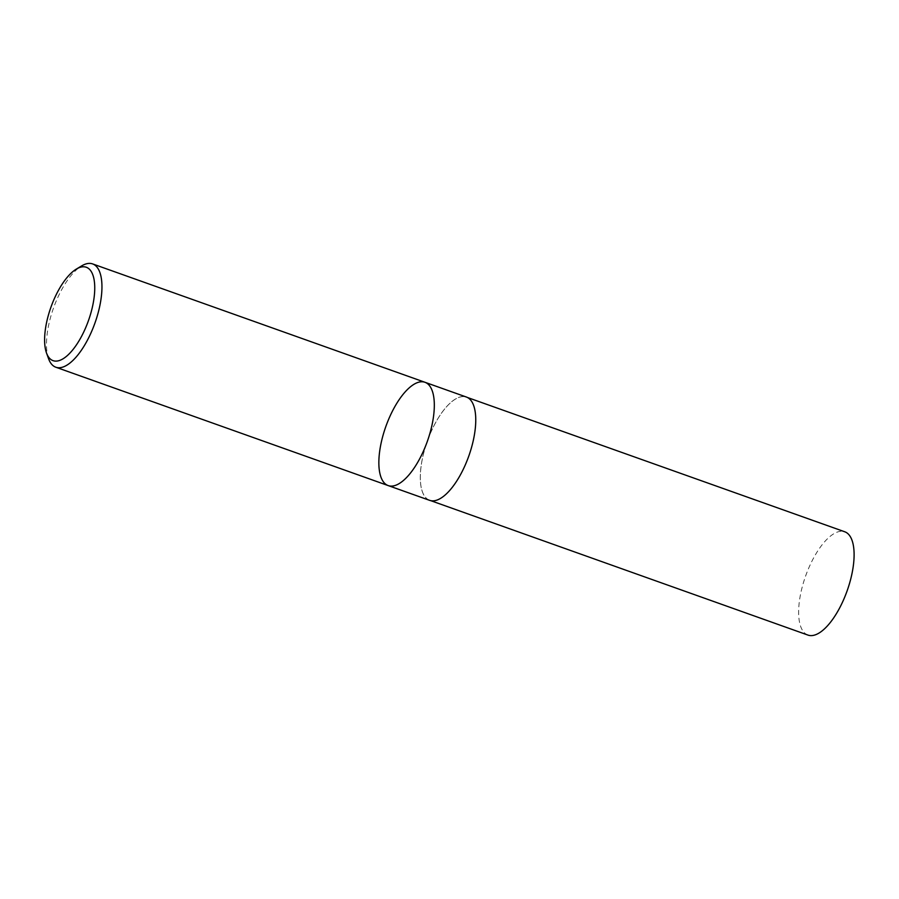 <?xml version="1.0" encoding="UTF-8"?>
<svg xmlns="http://www.w3.org/2000/svg" width="899" height="899" viewBox="0 0 899 899"><rect width="100%" height="100%" fill="white"/><g stroke="black" fill="none" stroke-linecap="round" stroke-linejoin="round"><path stroke-width="0.67" stroke-dasharray="4.5 3.37" d="M48.58 358.723A54.828 22.037 109.6 0 1 53.457 308.166A54.828 22.037 109.6 0 1 81.629 265.913M388.188 485.584A54.828 22.037 109.6 0 1 381.861 479.279A54.828 22.037 109.6 0 1 389.627 417.035A54.828 22.037 109.6 0 1 424.98 382.289M429.621 500.338A54.828 22.037 109.6 0 1 423.294 494.034A54.828 22.037 109.6 0 1 431.059 431.79A54.828 22.037 109.6 0 1 466.412 397.043M807.965 635.087A54.828 22.037 109.6 0 1 801.638 628.783A54.828 22.037 109.6 0 1 809.403 566.539A54.828 22.037 109.6 0 1 844.757 531.781M423.328 493.978A54.749 22.003 109.6 0 1 431.082 431.823A54.749 22.003 109.6 0 1 466.39 397.111A54.749 22.003 109.6 0 1 468.75 456.074A54.749 22.003 109.6 0 1 429.655 500.271A54.749 22.003 109.6 0 1 423.328 493.978M429.655 500.271L430.745 500.664M466.39 397.111L467.48 397.504"/><path stroke-width="1.35" d="M47.321 354.936A49.569 19.924 109.6 0 1 46.501 352.97A49.569 19.924 109.6 0 1 50.906 307.267A49.569 19.924 109.6 0 1 76.381 269.059A49.569 19.924 109.6 0 1 89.091 318.774A49.569 19.924 109.6 0 1 47.321 354.936M76.381 269.059L81.629 265.913A54.828 22.037 109.6 0 1 92.608 263.913A54.828 22.037 109.6 0 1 94.979 322.955A54.828 22.037 109.6 0 1 55.817 367.219A54.828 22.037 109.6 0 1 49.49 360.915A54.828 22.037 109.6 0 1 48.58 358.723L46.501 352.97M424.98 382.289A54.828 22.037 109.6 0 1 431.306 388.593A54.828 22.037 109.6 0 1 423.553 450.837A54.828 22.037 109.6 0 1 388.188 485.584A54.828 22.037 -70.4 0 0 423.553 450.837A54.828 22.037 -70.4 0 0 431.306 388.593A54.828 22.037 -70.4 0 0 424.98 382.289A54.828 22.037 -70.4 0 0 389.627 417.035A54.828 22.037 -70.4 0 0 381.861 479.279A54.828 22.037 -70.4 0 0 388.188 485.584L429.621 500.338A54.828 22.037 109.6 0 0 468.784 456.085A54.828 22.037 109.6 0 0 466.412 397.043L92.608 263.913M467.48 397.504L844.757 531.781A54.828 22.037 109.6 0 1 847.128 590.834A54.828 22.037 109.6 0 1 807.965 635.087L430.745 500.664M55.817 367.219L388.188 485.584"/></g></svg>
